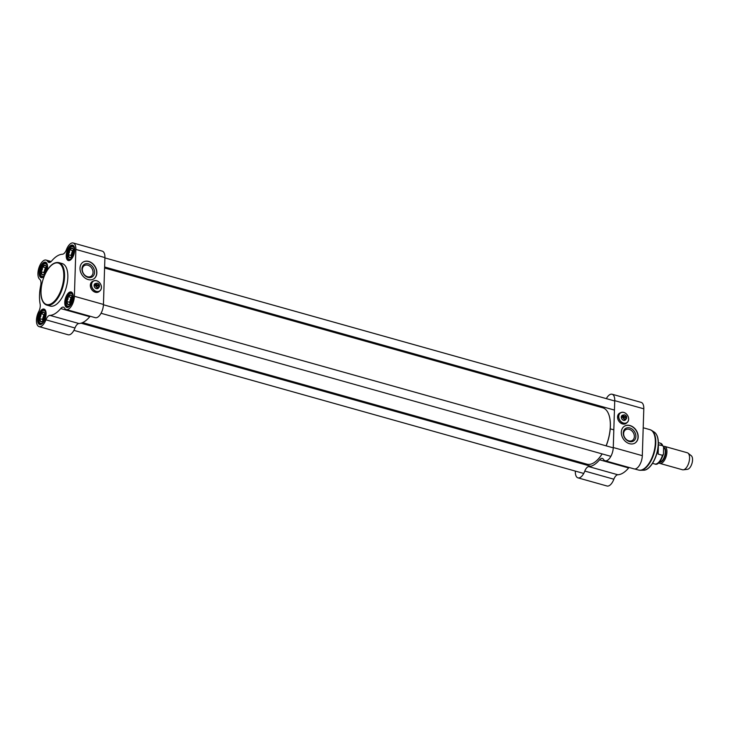 <?xml version="1.0" encoding="UTF-8"?>
<svg xmlns="http://www.w3.org/2000/svg" width="729" height="729" viewBox="0 0 729 729"><rect width="100%" height="100%" fill="white"/><g stroke="black" fill="none" stroke-linecap="round" stroke-linejoin="round"><path stroke-width="1.09" d="M104.584 267.999L602.755 407.812A29.269 13.833 105.7 0 1 608.669 414.209A29.269 13.833 105.7 0 1 610.319 426.246A29.269 13.833 105.7 0 1 606.1 445.838M602.081 453.885A29.269 13.833 105.7 0 1 595.32 461.776A29.269 13.833 105.7 0 1 586.945 464.173L82.568 322.619M606.182 445.856A29.051 13.723 -74.3 0 0 610.383 426.374A29.051 13.723 -74.3 0 0 608.751 414.418A29.051 13.723 -74.3 0 0 608.706 414.318M595.411 461.712A29.051 13.723 -74.3 0 0 595.502 461.639A29.051 13.723 -74.3 0 0 602.154 453.903M663.445 446.412A8.839 4.174 105.7 0 1 664.638 446.394A8.839 4.174 105.7 0 1 666.926 451.962A8.839 4.174 105.7 0 1 659.863 463.416A8.839 4.174 105.7 0 1 658.852 462.778M658.333 444.799L662.752 445.674L663.572 446.822L663.49 454.094L662.451 455.297L658.141 454.085L657.84 449.292M658.141 454.085L658.442 444.462M664.638 446.394L687.283 452.755A8.839 4.174 105.7 0 1 688.021 453.137A8.839 4.174 105.7 0 1 689.561 458.313A8.839 4.174 105.7 0 1 683.337 469.822A8.839 4.174 105.7 0 1 682.508 469.768L659.863 463.416M688.021 453.137L691.292 455.743A7.181 3.39 105.7 0 1 692.55 459.953A7.181 3.39 105.7 0 1 687.493 469.303L683.337 469.822M625.263 419.585A2.488 1.941 -122.2 0 1 624.835 419.986A2.488 1.941 -122.2 0 1 622.566 419.694A2.488 1.941 -122.2 0 1 621.4 417.289A2.488 1.941 -122.2 0 1 622.183 415.776A2.488 1.941 -122.2 0 1 622.73 415.566M623.423 415.129A2.816 2.196 57.8 0 0 621.299 417.097A2.816 2.196 57.8 0 0 623.259 420.214A2.816 2.196 57.8 0 0 625.956 419.148M618.766 416.387A5.796 4.529 -122.2 0 1 626.293 413.881A5.796 4.529 -122.2 0 1 626.001 423.048A5.796 4.529 -122.2 0 1 618.766 416.387M617.809 419.011A5.905 4.611 -122.2 0 1 617.563 417.061A5.905 4.611 -122.2 0 1 619.422 413.471L620.479 412.805A5.905 4.611 57.8 0 0 618.611 416.405A5.905 4.611 57.8 0 0 621.39 422.127A5.905 4.611 57.8 0 0 626.776 422.811A5.905 4.611 57.8 0 0 627.532 415.348A5.905 4.611 57.8 0 0 620.479 412.805A6.078 4.748 -122.2 0 0 619.459 413.261A6.078 4.748 -122.2 0 0 618.675 420.925A6.078 4.748 -122.2 0 0 625.929 423.54A6.078 4.748 -122.2 0 0 626.776 422.811L625.728 423.467A5.905 4.611 -122.2 0 1 620.033 422.528M626.676 418.164L626.603 418.036A2.151 1.686 -122.2 0 1 624.789 419.002A2.151 1.686 -122.2 0 1 623.067 417.043L622.757 417.061A2.378 1.859 57.8 0 0 626.001 419.12A2.378 1.859 57.8 0 0 626.676 418.164M626.603 418.036L623.067 417.043M622.794 416.059L623.104 416.04A2.151 1.686 -122.2 0 1 624.917 415.074A2.151 1.686 -122.2 0 1 626.63 417.024L626.712 417.152A2.378 1.859 57.8 0 0 623.468 415.102A2.378 1.859 57.8 0 0 622.794 416.059L626.247 417.453A2.378 1.859 -122.2 0 1 626.284 417.945M623.104 416.04L626.63 417.024M622.757 417.061L622.293 417.362A2.378 1.859 -122.2 0 1 622.256 416.842A2.378 1.859 -122.2 0 1 622.329 416.35M626.712 417.152L626.247 417.453M626.603 422.92A6.078 4.748 -122.2 0 1 625.846 423.595M619.368 413.316A6.078 4.748 -122.2 0 1 620.297 412.924M643.798 408.814A10.215 4.83 -74.3 0 0 641.156 402.381L612.105 394.225A10.215 4.83 105.7 0 1 614.738 400.658L643.798 408.814L642.322 455.671A10.215 4.83 -74.3 0 1 634.166 468.911L605.106 460.755A10.215 4.83 105.7 0 1 603.43 459.334A6.625 3.135 -74.3 0 0 602.345 458.413A6.625 3.135 -74.3 0 0 599.593 459.789A31.475 14.872 105.7 0 1 588.777 466.606A6.625 3.135 -74.3 0 0 584.813 471.071A10.215 4.83 105.7 0 1 577.969 477.859A10.215 4.83 105.7 0 1 575.345 471.098M599.593 459.789L628.644 467.945A6.625 3.135 105.7 0 1 629.072 467.48M628.644 467.945A31.475 14.872 105.7 0 1 617.827 474.761L588.777 466.606M577.969 477.859L607.029 486.006A10.215 4.83 -74.3 0 0 613.864 479.217A6.625 3.135 105.7 0 1 617.827 474.761M577.732 462.587A6.625 3.135 -74.3 0 0 578.143 461.703M614.738 400.658L613.271 447.524A10.215 4.83 105.7 0 1 605.106 460.755M606.346 398.635A10.215 4.83 105.7 0 1 612.105 394.225M597.68 406.381A31.475 14.872 105.7 0 1 599.229 405.816M623.268 432.953A7.427 5.796 57.8 0 0 632.535 441.473A7.427 5.796 57.8 0 0 632.909 429.736A7.427 5.796 57.8 0 0 623.268 432.953M623.623 433.582A6.324 4.939 -122.2 0 1 625.619 429.736A6.324 4.939 -122.2 0 1 633.164 432.452A6.324 4.939 -122.2 0 1 632.362 440.434A6.324 4.939 -122.2 0 1 626.594 439.705A6.324 4.939 -122.2 0 1 623.623 433.582M634.959 443.077A9.942 7.764 57.8 0 0 636.144 430.584A9.942 7.764 57.8 0 0 624.361 426.255M621.308 432.242A9.942 7.764 -122.2 0 1 624.452 426.201A9.942 7.764 -122.2 0 1 636.317 430.474A9.942 7.764 -122.2 0 1 635.05 443.022A9.942 7.764 -122.2 0 1 625.983 441.874A9.942 7.764 -122.2 0 1 621.308 432.242M98.06 287.891A2.488 1.941 -122.2 0 1 97.631 288.292A2.488 1.941 -122.2 0 1 95.362 288.001A2.488 1.941 -122.2 0 1 94.196 285.595A2.488 1.941 -122.2 0 1 94.98 284.082A2.488 1.941 -122.2 0 1 95.526 283.873M96.219 283.435A2.816 2.196 57.8 0 0 94.096 285.404A2.816 2.196 57.8 0 0 96.055 288.52A2.816 2.196 57.8 0 0 98.752 287.454M91.562 284.702A5.796 4.529 -122.2 0 1 99.089 282.187A5.796 4.529 -122.2 0 1 98.798 291.354A5.796 4.529 -122.2 0 1 91.562 284.702M90.606 287.326A5.905 4.611 -122.2 0 1 90.36 285.367A5.905 4.611 -122.2 0 1 92.219 281.777L93.276 281.112A5.905 4.611 57.8 0 0 91.407 284.711A5.905 4.611 57.8 0 0 94.187 290.434A5.905 4.611 57.8 0 0 99.572 291.117A5.905 4.611 57.8 0 0 100.329 283.654A5.905 4.611 57.8 0 0 93.276 281.112A6.078 4.748 -122.2 0 0 92.255 281.567A6.078 4.748 -122.2 0 0 90.596 287.281A6.078 4.748 -122.2 0 0 95.317 292.247A6.078 4.748 -122.2 0 0 98.725 291.846A6.078 4.748 -122.2 0 0 99.572 291.117L98.524 291.773A5.905 4.611 -122.2 0 1 92.829 290.835M99.472 286.47L99.399 286.342A2.151 1.686 -122.2 0 1 97.586 287.308A2.151 1.686 -122.2 0 1 95.864 285.349L95.554 285.367A2.378 1.859 57.8 0 0 98.798 287.426A2.378 1.859 57.8 0 0 99.472 286.47M99.399 286.342L95.864 285.349M95.59 284.365L95.9 284.346A2.151 1.686 -122.2 0 1 97.713 283.381A2.151 1.686 -122.2 0 1 99.426 285.331L99.508 285.458A2.378 1.859 57.8 0 0 96.264 283.408A2.378 1.859 57.8 0 0 95.59 284.365L99.044 285.759A2.378 1.859 -122.2 0 1 99.08 286.251M95.9 284.346L99.426 285.331M95.554 285.367L95.089 285.668A2.378 1.859 -122.2 0 1 95.052 285.148A2.378 1.859 -122.2 0 1 95.125 284.656M99.508 285.458L99.044 285.759M46.911 305.15L50.192 306.071A22.089 10.443 -74.3 0 0 67.833 277.448A22.089 10.443 -74.3 0 0 62.129 263.534L58.849 262.613C54.274 261.829 49.973 265.11 45.918 272.455C40.022 284.246 40.241 295.591 41.954 299.437C42.984 302.544 44.633 304.449 46.911 305.15A22.089 10.443 -74.3 0 0 64.553 276.528A22.089 10.443 -74.3 0 0 58.849 262.613M92.164 281.622A6.078 4.748 -122.2 0 1 93.093 281.23M99.399 291.226A6.078 4.748 -122.2 0 1 98.643 291.901M43.685 276.792A7.454 3.527 105.7 0 1 41.781 277.23A7.454 3.527 105.7 0 1 40.405 269.101A7.454 3.527 105.7 0 1 45.809 262.877A7.454 3.527 105.7 0 1 47.203 264.253M47.121 270.377A8.01 3.782 -74.3 0 0 47.558 267.261A8.01 3.782 -74.3 0 0 47.103 263.962A8.01 3.782 -74.3 0 0 41.981 264.108A8.01 3.782 -74.3 0 0 39.156 274.186A8.01 3.782 -74.3 0 0 43.448 276.984A8.01 3.782 -74.3 0 0 44.105 276.391M49.891 315.375A6.625 3.135 -74.3 0 0 45.927 319.831A10.215 4.83 105.7 0 1 39.093 326.619L68.143 334.775A10.215 4.83 -74.3 0 0 74.987 327.986A6.625 3.135 105.7 0 1 78.951 323.53L49.891 315.375A31.475 14.872 -74.3 0 0 60.717 308.558L89.767 316.705A6.625 3.135 105.7 0 1 90.186 316.249M39.093 326.619A10.215 4.83 105.7 0 1 38.765 311.52A6.625 3.135 -74.3 0 0 40.131 304.057A31.475 14.872 -74.3 0 1 40.724 285.376A6.625 3.135 -74.3 0 0 39.776 279.371A10.215 4.83 105.7 0 1 38.947 267.743A10.215 4.83 105.7 0 1 46.082 260.089A10.215 4.83 105.7 0 1 47.768 261.511A6.625 3.135 -74.3 0 0 48.852 262.431A6.625 3.135 -74.3 0 0 51.604 261.055A31.475 14.872 -74.3 0 1 62.421 254.239A6.625 3.135 -74.3 0 0 66.385 249.783A10.215 4.83 105.7 0 1 73.219 242.994A10.215 4.83 105.7 0 1 75.862 249.427L74.385 296.284A10.215 4.83 105.7 0 1 66.23 309.524A10.215 4.83 105.7 0 1 64.553 308.103A6.625 3.135 -74.3 0 0 63.459 307.173A6.625 3.135 -74.3 0 0 60.717 308.558M46.082 314.117A8.01 3.782 -74.3 0 0 45.635 310.827A8.01 3.782 -74.3 0 0 40.505 310.973A8.01 3.782 -74.3 0 0 37.68 321.052A8.01 3.782 -74.3 0 0 41.981 323.84A8.01 3.782 -74.3 0 0 46.082 314.117M74.695 250.156A8.01 3.782 -74.3 0 0 74.24 246.867A8.01 3.782 -74.3 0 0 69.118 247.013A8.01 3.782 -74.3 0 0 66.293 257.091A8.01 3.782 -74.3 0 0 70.585 259.879A8.01 3.782 -74.3 0 0 74.695 250.156M73.219 297.022A8.01 3.782 -74.3 0 0 72.772 293.723A8.01 3.782 -74.3 0 0 67.642 293.878A8.01 3.782 -74.3 0 0 64.817 303.947A8.01 3.782 -74.3 0 0 69.118 306.745A8.01 3.782 -74.3 0 0 73.219 297.022M42.209 323.649A7.454 3.527 105.7 0 1 40.305 324.095A7.454 3.527 105.7 0 1 38.929 315.967A7.454 3.527 105.7 0 1 44.332 309.734A7.454 3.527 105.7 0 1 45.736 311.11M69.355 306.554A7.454 3.527 105.7 0 1 67.442 307A7.454 3.527 105.7 0 1 66.066 298.863A7.454 3.527 105.7 0 1 71.469 292.639A7.454 3.527 105.7 0 1 72.873 294.015M70.822 259.688A7.454 3.527 105.7 0 1 68.918 260.135A7.454 3.527 105.7 0 1 67.542 252.006A7.454 3.527 105.7 0 1 72.946 245.782A7.454 3.527 105.7 0 1 74.34 247.149M66.23 309.524L95.28 317.68A10.215 4.83 -74.3 0 0 103.445 304.44L104.912 257.583A10.215 4.83 -74.3 0 0 102.279 251.141L73.219 242.994M78.951 323.53A31.475 14.872 -74.3 0 0 89.767 316.705M94.56 272.373A7.427 5.796 57.8 0 0 85.293 263.852A7.427 5.796 57.8 0 0 84.928 275.58A7.427 5.796 57.8 0 0 94.56 272.373M93.039 272.473A6.324 4.939 -122.2 0 1 91.043 276.318A6.324 4.939 -122.2 0 1 83.498 273.603A6.324 4.939 -122.2 0 1 84.309 265.62A6.324 4.939 -122.2 0 1 90.077 266.349A6.324 4.939 -122.2 0 1 93.039 272.473M93.649 278.952A9.942 7.764 57.8 0 0 96.693 272.965A9.942 7.764 57.8 0 0 92.082 263.379A9.942 7.764 57.8 0 0 83.051 262.139M96.866 272.856A9.942 7.764 -122.2 0 1 93.731 278.897A9.942 7.764 -122.2 0 1 81.867 274.633A9.942 7.764 -122.2 0 1 83.133 262.085A9.942 7.764 -122.2 0 1 92.2 263.233A9.942 7.764 -122.2 0 1 96.866 272.856M43.512 320.113A3.672 1.731 105.7 0 1 43.421 318.992A3.672 1.731 105.7 0 1 44.952 314.864M42.665 321.079L40.851 321.799L39.63 318.609L40.833 316.304L41.097 313.734L43.913 314.527L42.437 319.402L42.956 320.76A4.42 2.087 105.7 0 1 43.175 316.96A4.42 2.087 105.7 0 1 44.87 313.971M39.63 318.609L42.437 319.402M41.097 313.734L43.795 312.039L44.879 313.762M44.861 313.926L43.913 314.527M43.858 312.203A4.966 2.351 -74.3 0 1 44.669 313.215A4.966 2.351 -74.3 0 1 44.952 315.046L44.934 315.475A4.966 2.351 -74.3 0 1 43.622 319.84L43.394 320.186A4.966 2.351 -74.3 0 1 42.4 321.298A4.966 2.351 -74.3 0 1 40.988 321.708M39.694 318.783A4.966 2.351 -74.3 0 0 40.778 321.626M41.024 313.999A4.966 2.351 -74.3 0 0 39.703 318.354M43.649 312.13A4.966 2.351 -74.3 0 0 41.243 313.643M44.988 273.257A3.672 1.731 105.7 0 1 44.897 272.136A3.672 1.731 105.7 0 1 46.419 268.008M44.132 274.222L42.318 274.933L41.097 271.753L42.3 269.448L42.574 266.878L45.38 267.661L43.913 272.546L44.433 273.904M41.097 271.753L43.913 272.546M42.574 266.878L45.271 265.174L46.346 266.896M46.337 267.069L45.38 267.661M45.335 265.347A4.966 2.351 -74.3 0 1 46.137 266.358A4.966 2.351 -74.3 0 1 46.428 268.19L46.41 268.618A4.966 2.351 -74.3 0 1 45.098 272.974L44.87 273.329A4.966 2.351 -74.3 0 1 43.877 274.432A4.966 2.351 -74.3 0 1 42.464 274.842M44.442 273.894A4.42 2.087 105.7 0 1 44.651 270.104A4.42 2.087 105.7 0 1 46.337 267.115M41.161 271.926A4.966 2.351 -74.3 0 0 42.255 274.769M42.492 267.133A4.966 2.351 -74.3 0 0 41.179 271.489M45.125 265.265A4.966 2.351 -74.3 0 0 42.719 266.787M72.125 256.152A3.672 1.731 105.7 0 1 72.034 255.032A3.672 1.731 105.7 0 1 73.556 250.904M71.269 257.118L69.455 257.838L68.234 254.658L69.437 252.343L69.711 249.774L72.517 250.566L71.05 255.442L71.57 256.808A4.42 2.087 105.7 0 1 71.788 253.009A4.42 2.087 105.7 0 1 73.483 250.02M68.234 254.658L71.05 255.442M69.711 249.774L72.408 248.079L73.483 249.801M73.474 249.965L72.517 250.566M72.472 248.252A4.966 2.351 -74.3 0 1 73.274 249.263A4.966 2.351 -74.3 0 1 73.565 251.086L73.547 251.523A4.966 2.351 -74.3 0 1 72.235 255.879L72.007 256.234A4.966 2.351 -74.3 0 1 71.014 257.337A4.966 2.351 -74.3 0 1 69.601 257.747M68.298 254.831A4.966 2.351 -74.3 0 0 69.392 257.665M69.629 250.038A4.966 2.351 -74.3 0 0 68.316 254.394M72.262 248.17A4.966 2.351 -74.3 0 0 69.856 249.683M70.649 303.018A3.672 1.731 105.7 0 1 70.558 301.897A3.672 1.731 105.7 0 1 72.089 297.769M69.802 303.984L67.988 304.695L66.767 301.514L67.97 299.209L68.234 296.639L71.05 297.423L69.574 302.307L70.093 303.665M66.767 301.514L69.574 302.307M68.234 296.639L70.932 294.935L72.016 296.657M71.998 296.831L71.05 297.423M70.995 295.108A4.966 2.351 -74.3 0 1 71.806 296.12A4.966 2.351 -74.3 0 1 72.089 297.951L72.071 298.38A4.966 2.351 -74.3 0 1 70.759 302.735L70.531 303.091A4.966 2.351 -74.3 0 1 69.537 304.193A4.966 2.351 -74.3 0 1 68.125 304.604M70.102 303.656A4.42 2.087 105.7 0 1 70.312 299.865A4.42 2.087 105.7 0 1 72.007 296.876M66.831 301.688A4.966 2.351 -74.3 0 0 67.915 304.531M68.162 296.894A4.966 2.351 -74.3 0 0 66.84 301.25M70.786 295.026A4.966 2.351 -74.3 0 0 68.38 296.548M663.718 447.615A7.454 3.527 105.7 0 1 665.304 452.171A7.454 3.527 105.7 0 1 659.763 461.894M659.554 462.122A7.673 3.627 -74.3 0 0 665.741 452.19A7.673 3.627 -74.3 0 0 663.682 447.333M658.36 442.631L660.556 443.241A10.771 5.085 105.7 0 1 662.752 445.674M662.451 455.297A10.771 5.085 105.7 0 1 654.733 463.981C657.649 465.403 660.574 462.104 663.49 454.094M650.806 430.001A20.913 9.878 105.7 0 1 651.69 430.447L654.296 432.124A19.993 9.45 105.7 0 1 658.205 444.152A19.993 9.45 105.7 0 1 643.607 470.214L640.509 470.296A20.913 9.878 105.7 0 1 639.515 470.223M655.781 443.022A20.913 9.878 105.7 0 1 640.509 470.296L638.577 470.059A20.986 9.914 105.7 0 0 655.335 442.868A20.986 9.914 105.7 0 0 649.913 429.645L651.69 430.447A20.913 9.878 105.7 0 1 655.781 443.022M584.813 471.071L613.864 479.217M613.271 447.524L642.322 455.671M657.895 439.031A19.455 9.195 105.7 0 1 658.269 444.426A19.455 9.195 105.7 0 1 650.277 466.196M63.788 276.583A21.542 10.179 105.7 0 1 46.182 304.358A21.542 10.179 105.7 0 1 47.257 270.322A21.542 10.179 105.7 0 1 63.788 276.583M50.265 262.212L47.768 261.511M45.927 319.831L74.987 327.986M103.445 304.44L74.385 296.284M104.912 257.583L75.862 249.427M45.827 314.709A6.625 3.135 105.7 0 1 40.405 323.257A6.625 3.135 105.7 0 1 40.733 312.777A6.625 3.135 105.7 0 1 45.827 314.709M45.344 310.463A7.181 3.39 -74.3 0 0 44.733 310.135C42.993 310.208 42.027 310.581 41.817 311.237L40.122 313.716C37.133 323.466 39.53 322.336 40.851 323.958A7.181 3.39 -74.3 0 0 41.544 324.004M44.578 275.261A6.625 3.135 105.7 0 1 40.314 273.339A6.625 3.135 105.7 0 1 43.658 264.244A6.625 3.135 105.7 0 1 47.294 267.853A6.625 3.135 105.7 0 1 46.82 270.86M46.82 263.597A7.181 3.39 -74.3 0 0 46.2 263.278C44.469 263.351 43.494 263.716 43.293 264.381L41.599 266.86C38.61 276.61 40.997 275.48 42.318 277.102A7.181 3.39 -74.3 0 0 43.02 277.138M74.431 250.749A6.625 3.135 105.7 0 1 69.018 259.296A6.625 3.135 105.7 0 1 69.346 248.826A6.625 3.135 105.7 0 1 74.431 250.749M73.957 246.502A7.181 3.39 -74.3 0 0 73.337 246.174C71.606 246.256 70.631 246.621 70.431 247.277L68.736 249.755C65.747 259.506 68.134 258.376 69.455 259.998A7.181 3.39 -74.3 0 0 70.157 260.043M72.964 297.614A6.625 3.135 105.7 0 1 67.542 306.153A6.625 3.135 105.7 0 1 67.87 295.682A6.625 3.135 105.7 0 1 72.964 297.614M72.49 293.368A7.181 3.39 -74.3 0 0 71.87 293.04C70.13 293.113 69.164 293.477 68.954 294.142L67.259 296.621C64.27 306.371 66.667 305.241 67.988 306.863A7.181 3.39 -74.3 0 0 68.681 306.9M660.556 443.241L663.572 446.822M652.537 463.362L654.733 463.981M610.246 428.834L613.827 429.846M634.804 469.002L638.577 470.059M643.197 427.759L649.913 429.645M624.288 420.196L626.001 419.12M621.764 416.177L623.468 415.102M654.296 432.124C657.139 434.202 658.497 438.257 658.351 444.307C658.187 456.135 650.341 470.451 643.607 470.214M613.253 447.843L103.427 304.758M610.866 456.354L101.039 313.27M614.729 400.986L104.903 257.902M614.447 410.081L104.621 266.996M590.736 466.241L81.019 323.184M583.729 473.449L73.902 330.365M97.085 288.502L98.798 287.426M94.56 284.483L96.264 283.408M51.176 261.52L46.082 260.089"/></g></svg>
